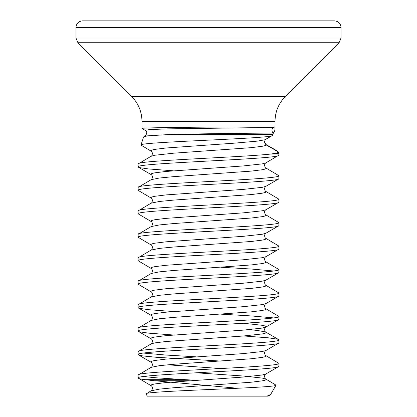 <?xml version="1.0" encoding="UTF-8"?>
<svg xmlns="http://www.w3.org/2000/svg" width="417" height="417" viewBox="0 0 417 417"><rect width="100%" height="100%" fill="white"/><g stroke="black" fill="none" stroke-linecap="round" stroke-linejoin="round"><path stroke-width="0.63" d="M224.711 126.982L141.942 126.982L141.942 128.457C140.487 127.764 184.554 127.268 224.711 126.982L274.928 126.982L274.928 130.245L273.312 133.049C272.65 133.049 206.754 133.539 169.213 134.524L272.588 134.524L272.812 135.207C277.508 138.574 137.448 141.858 140.956 145.069L143.604 136.984L145.142 136.01L169.213 134.524M274.928 126.982L274.928 130.245M227.187 126.982L274.412 126.982L273.661 127.42L167.566 128.874L149.338 129.604L145.152 130.328L141.942 128.457M143.604 136.984C144.042 136.208 149.984 135.52 161.436 134.92L145.142 136.01C147.284 133.404 147.29 131.511 145.152 130.328M140.956 145.069L151.189 151.183L150.829 150.766L151.809 150.078L154.723 149.39L165.877 148.009L234.208 143.177L257.534 141.108L265.191 139.731L272.812 135.207M265.811 139.455C265.441 139.309 264.998 140.148 264.477 141.973L266.171 144.902L278.275 151.892L277.477 151.105L265.207 144.063L265.89 144.355L264.972 143.406L264.55 142.155L264.665 140.91M270.826 154.035L275.126 153.378C277.388 152.883 278.441 152.387 278.275 151.892L278.764 153.378A2.111 2.111 0 0 1 278.869 154.035L270.826 154.035C241.573 157.345 134.019 160.654 138.131 163.964L151.189 156.213L154.723 155.254L173.743 153.18L251.123 147.665L262.277 146.284L265.191 145.596L266.171 144.902L265.89 144.355L266.171 144.902M138.131 163.964L138.131 166.894C133.774 162.984 283.226 159.075 278.869 155.166L265.811 162.911L262.277 163.876L243.257 165.945L165.877 171.465L154.723 172.847L151.809 173.535L150.829 174.223L151.189 174.64C151.533 174.577 151.97 175.296 152.502 176.792C152.007 178.987 151.569 179.946 151.189 179.67L138.131 187.421C133.774 183.511 283.226 179.602 278.869 175.693L278.869 178.622L278.572 178.966L265.811 186.368L262.277 187.332L243.257 189.401L165.877 194.921L154.723 196.303L151.809 196.991L150.829 197.679L151.189 198.096C151.533 198.033 151.97 198.753 152.502 200.249C152.007 202.443 151.569 203.402 151.189 203.126L138.131 210.877C133.774 206.968 283.226 203.058 278.869 199.149L278.869 202.078L278.572 202.422L265.811 209.824L262.277 210.788L243.257 212.858L165.877 218.378L154.723 219.759L151.809 220.447L150.829 221.135L151.189 221.552C151.533 221.49 151.97 222.209 152.502 223.705C152.007 225.899 151.569 226.858 151.189 226.582L138.131 234.333C133.774 230.424 283.226 226.514 278.869 222.605L278.869 225.534L278.572 225.878L265.811 233.28L262.277 234.245L243.257 236.314L165.877 241.834L154.723 243.215L151.809 243.903L150.829 244.591L151.189 245.008C151.533 244.946 151.97 245.665 152.502 247.161C152.007 249.356 151.569 250.315 151.189 250.038L138.131 257.789C133.774 253.88 283.226 249.965 278.869 246.061L278.869 248.991L278.572 249.335L265.811 256.736L262.277 257.701L243.257 259.77L165.877 265.29L154.723 266.671L151.809 267.36L150.829 268.048L151.189 268.465C151.533 268.402 151.97 269.121 152.502 270.617C152.007 272.812 151.569 273.771 151.189 273.495L138.131 281.246C133.774 277.336 283.226 273.422 278.869 269.518L278.869 272.447L278.572 272.791L265.811 280.193L262.277 281.157L243.257 283.226L165.877 288.746L154.723 290.128L151.809 290.816L150.829 291.504L151.189 291.921C151.533 291.858 151.97 292.578 152.502 294.074C152.007 296.268 151.569 297.227 151.189 296.951L138.131 304.702C133.774 300.793 283.226 296.878 278.869 292.974L278.869 295.903L278.572 296.247L265.811 303.649L262.277 304.613L243.257 306.683L165.877 312.203L154.723 313.584L151.809 314.272L150.829 314.96L151.189 315.377C151.533 315.315 151.97 316.034 152.502 317.53C152.007 319.724 151.569 320.683 151.189 320.407L138.131 328.158C133.774 324.249 283.226 320.334 278.869 316.43L278.869 319.359L278.572 319.703L265.811 327.105L262.277 328.07L243.257 330.139L165.877 335.659L154.723 337.04L151.809 337.728L150.829 338.416L151.189 338.833C151.533 338.771 151.97 339.49 152.502 340.986C152.007 343.181 151.569 344.14 151.189 343.863L138.131 351.614C133.774 347.705 283.226 343.79 278.869 339.886L278.869 342.816L278.572 343.16L265.811 350.561L262.277 351.526L243.257 353.595L165.877 359.115L154.723 360.497L151.809 361.185L150.829 361.873L151.189 362.29C151.533 362.227 151.97 362.946 152.502 364.442C152.007 366.637 151.569 367.596 151.189 367.32L138.131 375.071C133.774 371.161 283.226 367.247 278.869 363.343L278.869 366.272L278.572 366.616L265.811 374.018L262.277 374.982L243.257 377.051L165.877 382.571L154.723 383.953L151.809 384.641L150.829 385.329L151.189 385.746C151.533 385.683 151.97 386.403 152.502 387.899C152.007 390.093 151.569 391.052 151.189 390.776L146.049 393.95C141.071 390.901 279.197 387.977 276.028 385.157L270.649 394.472L266.958 396.15L147.316 396.15L146.049 393.95M278.869 155.166L278.869 154.035M278.869 366.272C283.226 370.181 133.774 374.091 138.131 378L138.131 375.071M278.869 342.816C283.226 346.725 133.774 350.634 138.131 354.544L138.131 351.614M278.869 319.359C283.226 323.269 133.774 327.178 138.131 331.088L138.131 328.158M278.869 295.903C283.226 299.813 133.774 303.722 138.131 307.631L138.131 304.702M278.869 272.447C283.226 276.356 133.774 280.266 138.131 284.175L138.131 281.246M278.869 248.991C283.226 252.9 133.774 256.809 138.131 260.719L138.131 257.789M278.869 225.534C283.226 229.444 133.774 233.353 138.131 237.263L138.131 234.333M278.869 202.078C283.226 205.988 133.774 209.897 138.131 213.806L138.131 210.877M278.869 178.622C283.226 182.531 133.774 186.441 138.131 190.35L138.131 187.421M143.49 376.535L156.495 377.828L185.2 379.673L145.08 379.673C140.477 379.116 138.163 378.558 138.131 378L151.189 385.746M138.131 354.544L139.33 355.232L142.885 355.925L156.495 357.301L220.864 361.065M143.49 353.079L166.091 355.06L196.136 356.816M265.811 350.561C265.467 350.499 265.03 351.218 264.498 352.714C264.993 354.909 265.431 355.868 265.811 355.592L278.869 363.343M138.131 331.088L139.33 331.776L148.671 333.157L173.357 334.997M243.643 335.972L268.329 337.812L277.67 339.193L278.869 339.886M138.131 307.631L139.33 308.319L148.671 309.701L173.357 311.541M220.864 314.152L250.909 315.909L273.51 317.895M265.811 303.649C265.467 303.586 265.03 304.306 264.498 305.802C264.993 307.996 265.431 308.955 265.811 308.679L278.869 316.43M138.131 284.175L151.189 291.921M265.811 280.193C265.467 280.13 265.03 280.849 264.498 282.345C264.993 284.54 265.431 285.499 265.811 285.223L278.869 292.974M138.131 260.719L151.189 268.465M220.864 267.24L250.909 268.996L273.51 270.982M265.811 256.736C265.467 256.674 265.03 257.393 264.498 258.889C264.993 261.084 265.431 262.043 265.811 261.767L278.869 269.518M138.131 237.263L151.189 245.008M265.811 233.28C265.467 233.218 265.03 233.937 264.498 235.433C264.993 237.627 265.431 238.587 265.811 238.31L278.869 246.061M138.131 213.806L151.189 221.552M265.811 209.824C265.467 209.761 265.03 210.481 264.498 211.977C264.993 214.171 265.431 215.13 265.811 214.854L278.869 222.605M138.131 190.35L151.189 198.096M265.811 186.368C265.467 186.305 265.03 187.024 264.498 188.52C264.993 190.715 265.431 191.674 265.811 191.398L278.869 199.149M138.131 166.894L139.33 167.582L148.671 168.963L173.357 170.803M265.811 162.911C265.467 162.849 265.03 163.568 264.498 165.064C264.993 167.259 265.431 168.218 265.811 167.942L278.869 175.693M208.5 20.85L334.382 20.85C338.458 21.283 340.673 23.498 341.028 27.496L75.972 27.496C76.327 23.498 78.542 21.283 82.618 20.85L208.5 20.85M269.981 395.055L268.095 396.15L266.958 396.15M237.784 388.263L154.316 380.726L189.37 380.726M196.136 372.793L243.257 376.014L262.277 378.089L265.811 379.048L276.028 385.157M196.516 380.247L185.2 379.673M145.08 379.673L154.316 380.726M271.717 135.838L266.171 139.038M273.661 127.42A3.388 3.378 -90 0 0 273.312 133.049M141.973 126.982L141.973 121.363L275.027 121.363C275.168 111.704 278.603 103.411 285.332 96.483L339.084 42.732L341.028 38.036L341.028 27.496M141.973 121.363C141.832 111.704 138.397 103.411 131.668 96.483L285.332 96.483M131.668 96.483L77.916 42.732L339.084 42.732M77.916 42.732L75.972 38.036L341.028 38.036M275.126 153.378L278.764 153.378M265.811 167.942L266.171 168.359L265.191 169.052L262.277 169.74L251.123 171.121L173.743 176.636L159.466 178.017L151.189 179.67M265.811 191.398L266.171 191.815L265.191 192.508L262.277 193.196L251.123 194.577L173.743 200.092L159.466 201.474L151.189 203.126M265.811 214.854L266.171 215.271L265.191 215.964L262.277 216.652L251.123 218.034L173.743 223.548L159.466 224.93L151.189 226.582M265.811 238.31L266.171 238.727L265.191 239.421L262.277 240.109L251.123 241.49L173.743 247.005L159.466 248.386L151.189 250.038M265.811 261.767L266.171 262.184L265.191 262.877L262.277 263.565L251.123 264.946L173.743 270.461L159.466 271.842L151.189 273.495M265.811 285.223L266.171 285.64L265.191 286.333L262.277 287.021L251.123 288.402L173.743 293.917L159.466 295.299L151.189 296.951M265.811 308.679L266.171 309.096L265.191 309.789L262.277 310.477L251.123 311.859L173.743 317.373L159.466 318.755L151.189 320.407M249.277 329.623L257.534 330.483L265.191 331.864L266.171 332.552L265.191 333.246L262.277 333.934L243.257 336.003L165.877 341.523L154.723 342.904L151.189 343.863M265.811 355.592L266.171 356.009L265.191 356.702L262.277 357.39L251.123 358.771L173.743 364.286L159.466 365.667L151.189 367.32M265.811 374.018C265.467 373.955 265.03 374.674 264.498 376.17C264.993 378.365 265.431 379.324 265.811 379.048L266.171 379.465L265.191 380.158L262.277 380.846L251.123 382.227L173.743 387.742L159.466 389.124L151.189 390.776M243.643 323.269L262.277 325.312L265.191 326L266.171 326.688L265.811 327.105C265.467 327.043 265.03 327.762 264.498 329.258C264.993 331.452 265.431 332.412 265.811 332.135L278.572 339.542M167.723 364.807L220.864 368.545M275.027 126.982L275.027 121.363M75.972 38.036L75.972 27.496M151.189 151.183C151.533 151.121 151.97 151.84 152.502 153.336C152.007 155.531 151.569 156.49 151.189 156.213M138.428 354.888L151.189 362.29M138.428 331.432L151.189 338.833M138.428 307.975L151.189 315.377M138.428 167.238L151.189 174.64M272.588 134.524L275.058 130.245"/></g></svg>
